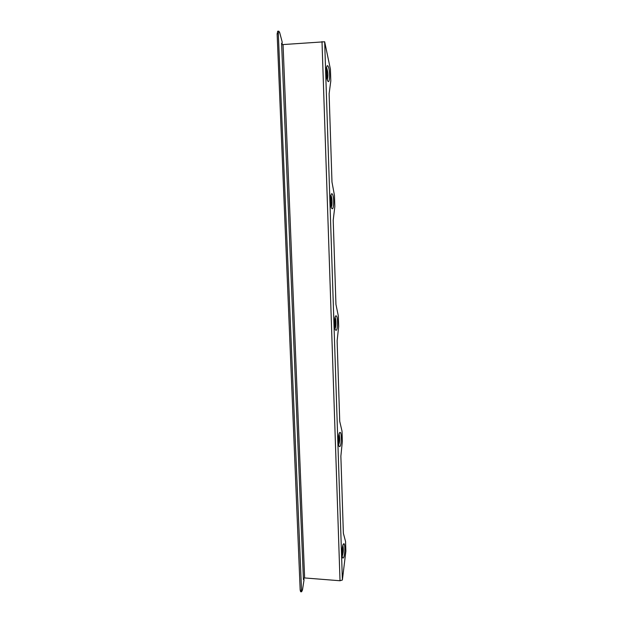 <?xml version="1.0" encoding="UTF-8"?>
<svg xmlns="http://www.w3.org/2000/svg" width="623" height="623" viewBox="0 0 623 623"><rect width="100%" height="100%" fill="white"/><g stroke="black" fill="none" stroke-linecap="round" stroke-linejoin="round"><path stroke-width="0.93" d="M282.188 43.602L281.596 43.267L303.424 579.6L303.915 578.728L303.977 580.286L302.482 589.958L301.594 591.788L278.317 33.767L278.808 31.166L279.641 32.435L282.11 41.694L282.188 43.602L281.612 43.649M303.915 578.728L303.385 578.681M277.765 31.251L277.134 33.868L300.185 590.215L300.769 591.725M281.853 44.646L324.669 41.772L330.424 69.27L330.797 80.928L329.115 93.839L331.981 182.087L334.465 195.412L334.824 206.548L333.212 220.184L335.945 304.452L338.328 315.916L338.671 326.561L337.121 340.843L339.737 421.389L342.019 431.155L342.346 441.333L340.867 456.192L343.366 533.265L345.555 541.457L345.866 551.207L342.385 580.005L324.669 41.772M303.549 578.269L304.624 577.942L340.018 580.753L342.385 580.005M342.05 551.581L342.206 549.299M326.468 75.585L326.25 72.245M334.528 324.443L334.551 321.39M277.134 33.868L278.317 33.767M300.185 590.215L301.259 590.308M283.052 44.724L304.624 577.942M340.018 580.753L322.005 41.601M339.628 446.605C341.529 446.761 341.957 432.05 340.041 432.401C338.125 432.043 337.682 447.127 339.628 446.605M335.836 330.229C337.822 331.6 338.258 316.803 336.264 315.931C334.263 314.335 333.803 329.512 335.836 330.229M331.864 208.456C333.936 211.158 334.395 196.276 332.316 194.08C330.229 191.129 329.738 206.392 331.864 208.456M327.706 80.904C329.871 85.063 330.354 70.111 328.173 66.451C325.993 62.02 325.486 77.369 327.706 80.904M343.655 543.832C341.817 544.603 341.388 559.586 343.257 557.943C345.08 556.978 345.492 542.368 343.655 543.832M342.222 555.887C343.265 552.609 343.46 549.245 342.821 545.787M342.113 554.82L342.572 546.807M327.239 79.456C328.095 75.811 327.893 72.05 326.639 68.172L326.53 67.993M326.966 78.521L326.382 68.974M331.21 206.735C332.207 203.075 332.106 199.446 330.891 195.84M330.984 205.847L330.72 196.743M338.678 444.612C339.761 441.263 339.878 437.844 339.037 434.348M338.53 443.654L338.811 435.267M331.156 195.645L330.969 195.163M342.245 556.09C343.405 552.718 343.616 549.221 342.876 545.608M327.293 79.612C328.243 76.092 328.072 72.268 326.771 68.141M331.257 206.883C332.433 205.606 332.191 196.954 330.938 195.7L330.93 195.692M338.71 444.783C339.909 441.357 340.033 437.829 339.091 434.192M335.049 328.485C336.225 327.293 336.272 318.96 335.104 317.675M335.01 328.329C336.085 324.863 336.101 321.359 335.065 317.831M334.824 327.441L334.863 318.703M277.624 31.267L278.808 31.166M300.527 591.702L301.594 591.788M342.237 556.261L342.245 556.246C341.466 557.312 342.868 541.792 343.289 544.806L343.071 545.086M327.464 80.04C326.164 79.176 326.156 66.054 326.577 67.557L326.53 67.557M331.319 207.225L331.35 207.233C330.673 208.814 330.237 193.745 331.023 195.303L330.922 195.349M338.694 444.939L338.702 444.923C337.931 445.803 338.85 431.038 339.403 433.538L339.169 433.779M335.112 317.317L335.306 317.154C334.629 315.137 334.333 329.84 335.073 328.703"/></g></svg>
